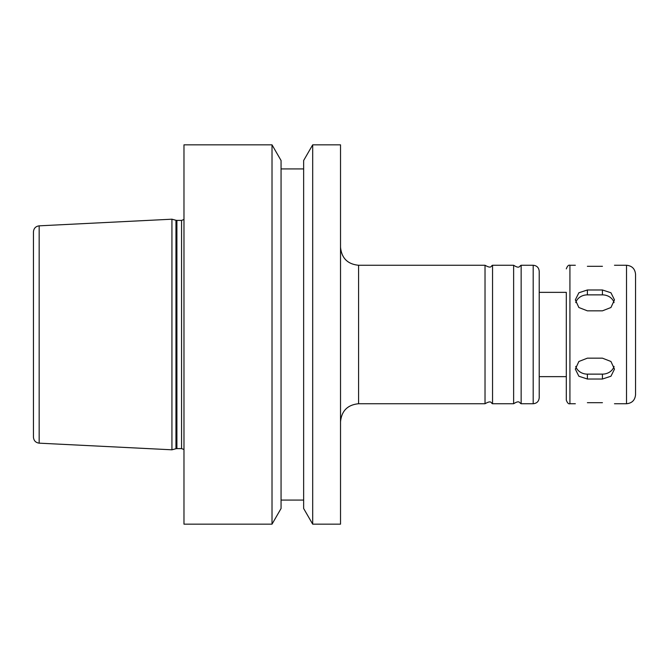 <?xml version="1.0" encoding="UTF-8"?>
<svg xmlns="http://www.w3.org/2000/svg" width="669" height="669" viewBox="0 0 669 669"><rect width="100%" height="100%" fill="white"/><g stroke="black" fill="none" stroke-linecap="round" stroke-linejoin="round"><path stroke-width="1" d="M587.382 358.166L602.435 358.166L610.948 361.486L614.476 369.121L610.948 376.229L602.435 379.022L587.382 379.022L578.869 376.229L575.34 369.121L578.869 361.486L587.382 358.166M575.75 366.395A12.042 10.428 180 0 0 587.382 374.13L602.435 374.13A12.042 10.428 180 0 0 614.067 366.395M587.382 289.978L602.435 289.978L610.948 292.771L614.476 299.879L610.948 307.514L602.435 310.834L587.382 310.834L578.869 307.514L575.34 299.879L578.869 292.771L587.382 289.978L587.382 294.87A12.042 10.428 0 0 0 575.75 302.605M614.067 302.605A12.042 10.428 0 0 0 602.435 294.87L587.382 294.87M602.435 266.312C617.964 265.167 617.964 265.167 602.435 266.312L587.382 266.312C571.853 265.167 571.853 265.167 587.382 266.312M587.382 402.688C571.853 403.833 571.853 403.833 587.382 402.688L602.435 402.688C617.964 403.833 617.964 403.833 602.435 402.688M272.015 334.5L272.015 524.162L183.975 524.162L183.975 144.839L272.015 144.839L272.015 334.5M272.015 144.839L281.064 160.51L281.064 508.49L272.015 524.162M312.691 144.839L303.642 160.51L303.642 508.49L312.691 524.162L340.521 524.162L340.521 144.839L312.691 144.839L312.691 524.162M358.584 403.742L358.584 265.259L485.025 265.259L485.025 403.742L358.584 403.742C347.612 404.812 341.591 410.833 340.521 421.805M485.025 265.259C491.882 269.147 490.837 265.71 492.543 265.259L492.543 403.742C490.837 403.29 491.882 399.853 485.025 403.742M492.543 265.259L513.633 265.259L513.633 403.742L492.543 403.742M513.633 265.259C519.771 269.139 519.261 266.003 521.151 265.259L521.151 403.742C519.261 402.997 519.771 399.861 513.633 403.742M539.214 334.5L539.214 397.721C538.854 401.375 536.847 403.382 533.193 403.742L533.193 265.259C536.847 265.618 538.854 267.625 539.214 271.279L539.214 334.5M539.214 292.353L566.309 292.353L566.309 400.129L566.309 376.647L539.214 376.647M635.55 308.041L635.55 394.71C635.015 400.196 632.004 403.206 626.519 403.742L626.519 265.259C632.004 265.794 635.015 268.804 635.55 274.29L635.55 360.959M39.17 225.838C35.674 226.331 33.768 228.33 33.45 231.85L33.45 437.15C33.768 440.67 35.674 442.669 39.17 443.162L171.933 449.802L171.933 219.198L39.17 225.838L39.17 443.162M602.435 374.13L602.435 379.022M587.382 374.13L587.382 379.022M602.435 294.87L602.435 289.978M566.309 268.871C567.387 265.986 568.591 264.782 569.921 265.259L569.921 403.742C568.591 404.218 567.387 403.014 566.309 400.129M175.964 448.723L176.9 448.598L176.9 220.402L175.964 220.277L175.964 448.723L171.933 449.802M176.9 220.402L181.567 220.402L181.567 448.598L183.975 449.518M281.064 500.078L303.642 500.078M281.064 168.923L303.642 168.923M358.584 265.259C347.612 264.188 341.591 258.167 340.521 247.196M521.151 403.742L533.193 403.742M521.151 265.259L533.193 265.259M569.921 403.742L575.34 403.742M614.476 403.742L626.519 403.742M569.921 265.259L575.34 265.259M614.476 265.259L626.519 265.259M175.964 220.277L171.933 219.198M176.9 448.598L181.567 448.598M181.567 220.402L183.975 219.482"/></g></svg>
